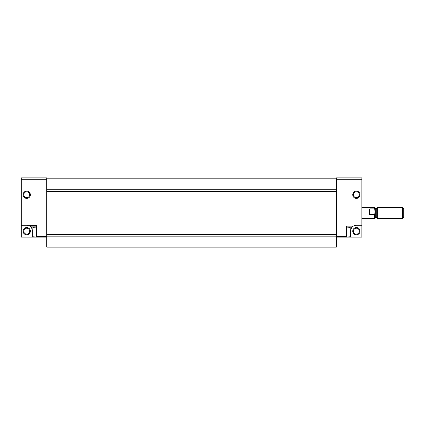 <?xml version="1.0" encoding="UTF-8"?>
<svg xmlns="http://www.w3.org/2000/svg" width="425" height="425" viewBox="0 0 425 425"><rect width="100%" height="100%" fill="white"/><g stroke="black" fill="none" stroke-linecap="round" stroke-linejoin="round"><path stroke-width="0.64" d="M21.25 179.717L46.75 179.717L46.75 177.894L21.25 177.894L21.25 237.092L32.635 237.092L32.906 236.544M30.409 226.546A5.918 5.918 0 0 0 29.846 226.143C30.961 226.344 31.886 228.018 32.635 231.168L32.635 236.544M352.75 194.74A3.644 3.644 0 0 0 358.217 197.896A3.644 3.644 0 0 0 358.217 191.585A3.644 3.644 0 0 0 352.75 194.74M336.356 237.092L336.356 177.894L361.856 177.894L361.856 225.25L356.394 225.25A5.918 5.918 0 0 0 353.239 226.158L346.556 226.158L346.556 237.092L336.356 237.092L336.356 247.106L46.75 247.106L46.75 237.092L36.55 237.092L36.55 225.617L28.757 225.617A5.918 5.918 0 0 0 26.717 225.25L21.25 225.25M351.709 227.55A5.918 5.918 0 0 0 350.843 229.112M353.239 226.158C352.144 226.344 351.225 228.018 350.471 231.168L350.471 237.092L346.556 237.092L361.856 237.092L361.856 225.25M23.763 231.168A2.954 2.954 0 0 0 28.188 233.729A2.954 2.954 0 0 0 28.188 228.613A2.954 2.954 0 0 0 23.763 231.168M353.441 231.168A2.954 2.954 0 0 0 357.871 233.729A2.954 2.954 0 0 0 357.871 228.613A2.954 2.954 0 0 0 353.441 231.168M46.75 179.717L46.75 237.092M23.072 194.74A3.644 3.644 0 0 0 28.533 197.896A3.644 3.644 0 0 0 28.533 191.585A3.644 3.644 0 0 0 23.072 194.74M32.635 237.092L36.55 237.092L32.635 237.092L36.55 237.092L32.906 236.773L32.906 227.391L36.55 227.072M46.75 236.178L336.356 236.178M46.75 234.435L336.356 234.435M46.75 191.478L336.356 191.478M46.75 189.731L336.356 189.731M46.75 178.803L336.356 178.803M352.75 231.168A3.644 3.644 0 0 0 358.217 234.324A3.644 3.644 0 0 0 358.217 228.012A3.644 3.644 0 0 0 352.75 231.168M32.268 229.112A5.918 5.918 0 0 0 31.402 227.55M29.713 226.068A5.918 5.918 0 0 0 28.757 225.617L29.867 226.158L36.55 226.158M23.072 231.168A3.644 3.644 0 0 0 28.533 234.324A3.644 3.644 0 0 0 28.533 228.012A3.644 3.644 0 0 0 23.072 231.168M353.441 194.74A2.954 2.954 0 0 0 357.871 197.296A2.954 2.954 0 0 0 357.871 192.185A2.954 2.954 0 0 0 353.441 194.74M23.763 194.74A2.954 2.954 0 0 0 28.188 197.296A2.954 2.954 0 0 0 28.188 192.185A2.954 2.954 0 0 0 23.763 194.74M346.556 237.092L350.2 236.773L350.2 227.391L346.556 227.072M402.634 218.418L402.634 207.49L403.75 208.606L403.75 217.303L402.634 218.418L377.342 218.418L377.342 207.49C376.8 208.526 376.433 208.893 376.247 208.585L376.247 217.329L375.7 217.329L374.606 218.418L374.606 214.694C375.132 212.782 375.132 210.837 374.606 208.861L374.606 207.49L361.856 207.49M374.606 214.694L369.692 214.694L369.692 208.861L374.606 208.861M336.356 179.717L361.856 179.717M336.356 236.544L346.556 236.544M36.55 236.544L46.75 236.544M350.471 236.544L350.2 236.544M350.471 232.082L350.2 232.082M32.635 232.082L32.906 232.082M375.7 217.329L375.7 208.585L374.606 207.49M374.606 218.418L361.856 218.418M402.634 207.49L377.342 207.49M376.247 217.329C376.433 217.016 376.8 217.382 377.342 218.418M376.247 208.585L375.7 208.585"/></g></svg>
